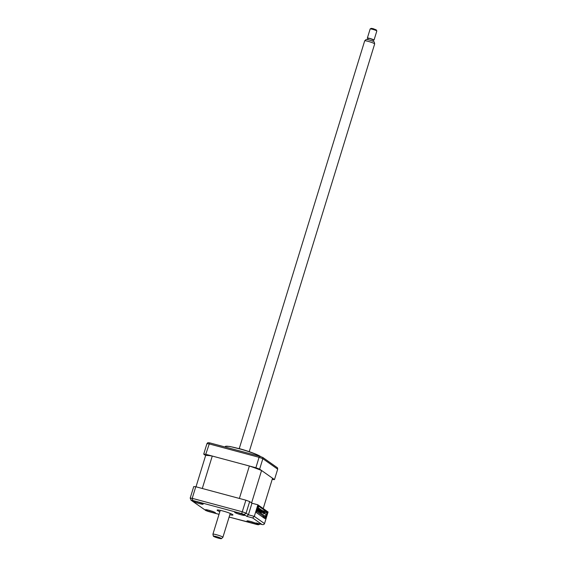 <?xml version="1.0" encoding="UTF-8"?>
<svg xmlns="http://www.w3.org/2000/svg" width="567" height="567" viewBox="0 0 567 567"><rect width="100%" height="100%" fill="white"/><g stroke="black" fill="none" stroke-linecap="round" stroke-linejoin="round"><path stroke-width="0.85" d="M195.778 486.741L192.213 498.329L192.794 500.484A39.201 4.26 -162.9 0 0 191.44 500.37L190.172 498.159L193.737 486.571A40.944 4.451 17.1 0 1 195.778 486.741L245.894 500.2A40.944 4.451 17.1 0 1 249.657 501.582L251.968 503.212L251.585 502.943L261.564 470.497A36.593 3.976 -162.9 0 0 249.367 466.003L212.271 456.045A36.593 3.976 -162.9 0 0 205.644 455.478L203.716 454.124A40.944 4.451 17.1 0 1 205.757 454.295L255.88 467.754A40.944 4.451 17.1 0 1 259.636 469.136L274.478 479.597A40.944 4.451 17.1 0 1 272.436 479.427L272.203 479.363M212.271 456.045L202.291 488.492L239.38 498.45L249.367 466.003M263.216 508.564L272.55 478.236L261.564 470.497M196.005 486.805L205.644 455.478M238.239 512.795A5.231 0.567 -162.9 0 0 234.667 512.256A5.231 0.567 -162.9 0 0 241.081 514.793A5.231 0.567 -162.9 0 0 244.66 515.332A5.231 0.567 -162.9 0 0 238.239 512.795M196.699 501.639A5.231 0.567 -162.9 0 0 193.12 501.1A5.231 0.567 -162.9 0 0 199.541 503.638A5.231 0.567 -162.9 0 0 203.114 504.176A5.231 0.567 -162.9 0 0 196.699 501.639M208.996 510.307A5.231 0.567 -162.9 0 0 205.424 509.776A5.231 0.567 -162.9 0 0 211.838 512.313A5.231 0.567 -162.9 0 0 215.41 512.844A5.231 0.567 -162.9 0 0 208.996 510.307M250.543 521.463A5.231 0.567 -162.9 0 0 246.964 520.924A5.231 0.567 -162.9 0 0 253.378 523.461A5.231 0.567 -162.9 0 0 256.957 524A5.231 0.567 -162.9 0 0 250.543 521.463M229.833 514.758A8.278 0.9 -162.9 0 0 232.952 514.985A8.278 0.9 -162.9 0 0 222.796 510.966A8.278 0.9 -162.9 0 0 217.126 510.116A8.278 0.9 -162.9 0 0 219.84 511.682M267.199 511.554L267.624 511.668L265.888 517.295A1.744 0.546 -75 0 1 264.966 518.649A1.744 0.546 -75 0 1 264.909 518.621L256.582 512.752A1.744 0.546 -75 0 1 256.617 510.761L258.354 505.133L257.879 504.8L254.314 516.388L252.676 517.947L246.765 516.36L244.164 514.524A39.201 4.26 -162.9 0 0 241.677 513.61L192.794 500.484M263.846 517.869A1.744 0.546 105 0 0 264.172 517.21M229.125 517.054L257.283 524.617A39.201 4.26 -162.9 0 0 258.637 524.73L229.118 517.069M267.624 511.668L268.092 512.001L264.527 523.589C264.087 524.539 263.23 524.836 261.947 524.482L256.036 522.894L258.637 524.73L260.926 523.632M205.913 510.576L190.888 500.094L205.913 510.576A39.201 4.26 -162.9 0 0 208.401 511.491L208.38 511.484M245.894 500.2L241.677 513.61M249.657 501.582L246.092 513.17L244.164 514.524M257.879 504.8L251.968 503.212L248.403 514.801L246.765 516.36M225.149 447.016L225.29 446.548A19.165 2.084 17.1 0 1 225.737 446.272A19.165 2.084 17.1 0 1 238.409 448.511A19.165 2.084 17.1 0 1 261.061 456.818M205.757 454.295L209.634 442.848A40.448 4.394 -162.9 0 0 207.791 442.692L206.927 443.692L203.716 454.124M255.88 467.754L259.402 456.208L209.634 442.848M259.636 469.136L262.847 458.703L262.797 457.463A40.448 4.394 -162.9 0 0 259.402 456.208M274.478 479.597L277.681 469.164L277.532 467.846L262.797 457.463M257.645 507.43L257.489 507.94M258.247 508.167L258.254 508.67L258.247 508.167M258.956 508.67L258.963 509.173L258.956 508.67M259.672 509.166L259.672 509.676L259.672 509.166M260.381 509.669L260.381 510.172L260.381 509.669M261.089 510.172L261.089 510.676L261.089 510.172M261.798 510.669L261.805 511.172L261.798 510.669M262.507 511.172L262.514 511.675L262.507 511.172M263.216 511.668L263.223 512.171L263.216 511.668M263.924 512.171L263.931 512.674L263.924 512.171M264.633 512.674L264.64 513.178L264.633 512.674M262.089 510.491L266.802 511.902L258.765 506.232L258.481 507.139L257.794 506.955M260.728 513.057L261.16 512.802L257.524 510.243M261.16 512.802L261.323 512.284M257.411 508.181L258.077 508.464L257.39 510.697L265.427 516.367L266.114 514.134L263.237 513.362L263.4 512.844M263.662 512.915L263.506 513.433M266.114 514.134L265.356 517.529L262.131 516.665M256.461 511.42L256.844 511.526L257.836 508.294M256.844 511.526L265.356 517.529M258.304 505.282L258.729 505.403L258.247 506.969L257.822 506.855M266.802 511.902L266.759 512.979L264.924 512.483M258.729 505.403L267.241 511.406L266.759 512.979M264.909 512.377L266.525 512.809M258.559 511.526L258.701 511.065M211.151 511.016L210.633 510.817A11.907 2.934 -57.9 0 1 210.343 510.832L209.811 510.669A12.198 12.198 0 0 1 208.904 510.286M210.414 510.718L208.876 510.272M212.604 511.314L211.597 511.193A12.198 12.198 0 0 0 212.242 511.314M198.578 502.263L198.032 502.057A11.907 1.751 -57.6 0 1 197.833 502.093L197.479 501.986A12.198 12.198 0 0 1 196.607 501.611M200.264 502.653L199.201 502.504A12.198 12.198 0 0 0 199.945 502.638M197.911 501.979L196.48 501.547M241.145 513.674A11.907 7.917 -57 0 1 240.571 513.596L238.813 513.043A11.907 8.852 90.1 0 1 238.353 512.823M253.421 522.342A11.907 7.796 -57.1 0 1 252.839 522.264L251.082 521.704A11.907 8.959 89.9 0 1 250.635 521.484M364.701 40.817L366.169 39.463A4.224 0.461 17.1 0 1 369.046 39.924A4.224 0.461 17.1 0 1 374.227 41.944L374.674 43.886A5.231 0.567 -162.9 0 0 368.259 41.384A5.231 0.567 -162.9 0 0 364.701 40.817A5.231 0.567 -162.9 0 0 364.687 40.852L239.246 448.589M370.201 28.91L371.279 28.35L373.043 28.641L376.247 29.881L376.821 30.951A3.487 0.376 -162.9 0 0 372.554 29.307A3.487 0.376 -162.9 0 0 370.201 28.91A3.487 0.376 -162.9 0 0 370.166 28.945L367.366 38.053A3.487 0.376 17.1 0 1 369.755 38.407A3.487 0.376 17.1 0 1 374.029 40.101A3.487 0.376 17.1 0 1 373.299 40.115M216.254 536.573A4.224 0.461 -162.9 0 0 213.362 536.169A4.224 0.461 -162.9 0 0 218.543 538.189A4.224 0.461 -162.9 0 0 221.421 538.65A4.224 0.461 -162.9 0 0 216.254 536.573M213.362 536.169L212.916 534.227A5.231 0.567 17.1 0 1 212.916 534.192A5.231 0.567 17.1 0 1 216.488 534.731A5.231 0.567 17.1 0 1 222.902 537.268A5.231 0.567 17.1 0 1 222.888 537.296L221.421 538.65M367.969 38.471A3.487 0.376 17.1 0 1 367.366 38.053M367.629 39.584L368.033 38.258L369.939 38.542L373.362 39.896L372.958 41.221M249.239 451.665L374.674 43.921A5.231 0.567 -162.9 0 0 374.674 43.886M374.029 40.101L376.828 30.994A3.487 0.376 -162.9 0 0 376.821 30.951M265.462 517.182L265.888 517.295M256.036 522.894L261.947 524.482L252.676 517.947M208.401 511.491L219.018 514.34L205.743 510.527M190.172 498.159A40.944 4.451 17.1 0 1 192.213 498.329L242.329 511.788A40.944 4.451 17.1 0 1 246.092 513.17L248.403 514.801L254.314 516.388L264.527 523.589M277.681 469.164L262.847 458.703A40.944 4.451 -162.9 0 0 259.084 457.321L208.968 443.862A40.944 4.451 -162.9 0 0 206.927 443.692M238.714 448.454A18.293 1.992 17.1 0 1 260.21 456.293M225.737 446.272L229.819 446.456L244.143 450.014L256.086 454.238L261.167 456.853M257.822 507.656L258.481 507.834M258.531 508.152L259.19 508.33M259.239 508.656L259.899 508.833M259.948 509.152L260.607 509.329M260.657 509.655L261.316 509.832M261.366 510.158L262.025 510.335M262.074 510.654L262.741 510.832M262.783 511.158L263.449 511.335M263.492 511.654L264.158 511.831M264.208 512.157L264.867 512.334M260.806 512.143L264.64 513.178M260.097 511.647L263.931 512.674M259.388 511.143L263.223 512.171M258.68 510.647L262.514 511.675M257.971 510.144L261.805 511.172M257.673 509.754L261.089 510.676M257.765 509.471L260.381 510.172M257.85 509.187L259.672 509.676M257.942 508.897L258.963 509.173M212.916 534.192L220.251 510.35M222.902 537.268L230.237 513.418"/></g></svg>
